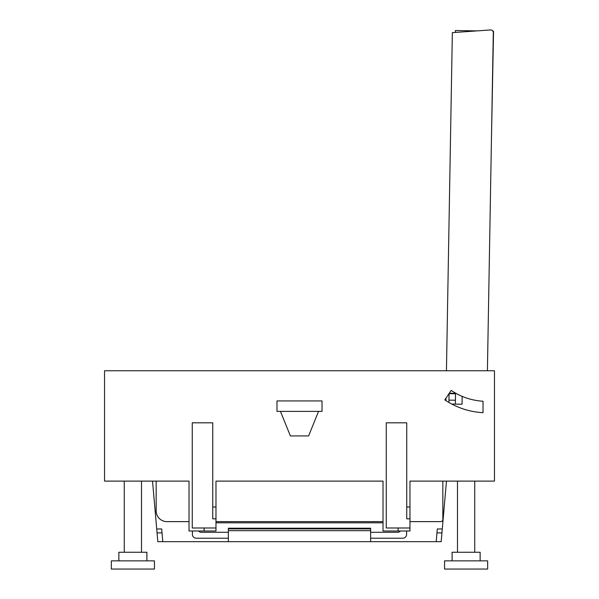 <?xml version="1.0" encoding="UTF-8"?>
<svg xmlns="http://www.w3.org/2000/svg" width="599" height="599" viewBox="0 0 599 599"><rect width="100%" height="100%" fill="white"/><g stroke="black" fill="none" stroke-linecap="round" stroke-linejoin="round"><path stroke-width="0.9" d="M444.802 399.877L451.174 390.421A64.033 64.033 0 0 0 483.034 401.248L483.034 412.674A75.444 75.444 0 0 1 444.802 399.877A75.444 75.444 0 0 0 445.926 400.619L445.97 398.148L444.802 399.877M409.971 527.989L386.258 527.989L386.258 422.804L406.736 422.804L406.736 518.831L409.971 518.831L409.971 531.006L383.023 531.006L383.023 481.109L215.977 481.109L215.977 518.831L212.742 518.831L212.742 506.971L215.977 506.971M215.977 518.831L215.977 531.006L189.029 531.006L189.029 481.109L104.54 481.109L104.54 370.751L494.46 370.751L494.46 481.109L409.971 481.109L409.971 518.831M212.742 506.971L212.742 422.804L192.264 422.804L192.264 527.989L204.124 527.989L204.124 531.006M322.022 411.378L322.022 400.926L322.022 411.378L318.541 411.378L308.62 435.93L290.38 435.93L280.459 411.378L276.978 411.378L276.978 400.926L276.978 411.378M322.022 400.926L276.978 400.926L322.022 400.926M409.971 481.109L442.841 481.109L442.841 519.475A2.156 2.156 0 0 1 440.684 521.632L409.971 521.632M383.023 481.109L215.977 481.109M189.029 481.109L156.159 481.109L156.159 510.85A10.775 10.775 0 0 0 166.941 521.632L189.029 521.632M215.977 521.632L383.023 521.632M124.263 481.109L124.263 552.241M141.506 481.109L141.506 552.241M474.737 481.109L474.737 552.241M457.494 481.109L457.494 552.241M487.668 569.05L444.563 569.05L444.563 560.859L487.668 560.859L487.668 569.05M154.437 569.05L111.332 569.05L111.332 560.859L154.437 560.859L154.437 569.05M452.103 560.859L452.103 552.241L480.128 552.241L480.128 560.859M146.897 560.859L146.897 552.241L118.872 552.241L118.872 560.859M318.541 411.378L280.459 411.378M215.977 527.989L204.124 527.989M446.442 370.751L452.35 32.623L490.544 29.95A2.583 2.583 0 0 1 493.306 32.578L487.406 370.751M449.28 393.229L455.951 393.348L455.539 393.341L455.345 404.115L462.031 404.228L451.773 404.055M462.166 396.366L462.031 404.228L462.166 396.366M483.034 412.576L481.019 412.539M490.544 29.95L477.021 30.893L455.405 30.519L455.367 32.406M449.063 393.55L448.913 402.461M492.925 31.17L493.546 31.185L491.457 138.399M448.951 400.125L455.412 400.237M449.063 393.655L455.532 393.768M192.399 531.006L192.399 534.45A3.879 3.766 180 0 0 196.277 538.216L228.369 538.216M406.601 531.006L406.601 534.45A3.879 3.766 180 0 1 402.723 538.216L370.631 538.216M228.369 541.676L228.369 528.206L370.631 528.206L370.631 541.676L157.829 541.676L156.721 528.962L157.065 532.893L162.037 532.893M370.631 532.279L397.766 532.279A3.235 3.137 180 0 0 400.372 531.006M228.369 532.279L201.234 532.279A3.235 3.137 180 0 1 198.628 531.006M446.472 481.109L442.279 528.962L437.307 528.962L436.192 541.676L441.171 541.676L441.935 532.893L436.963 532.893M436.192 541.676L370.631 541.676M162.808 541.676L161.693 528.962L156.721 528.962L152.528 481.109M215.977 522.807L383.023 522.807M442.279 528.962L441.935 532.893L442.279 528.962M398.11 527.989L398.11 531.006M406.736 506.971L409.971 506.971M228.369 528.91L370.631 528.91M228.369 530.684L370.631 530.684"/></g></svg>

